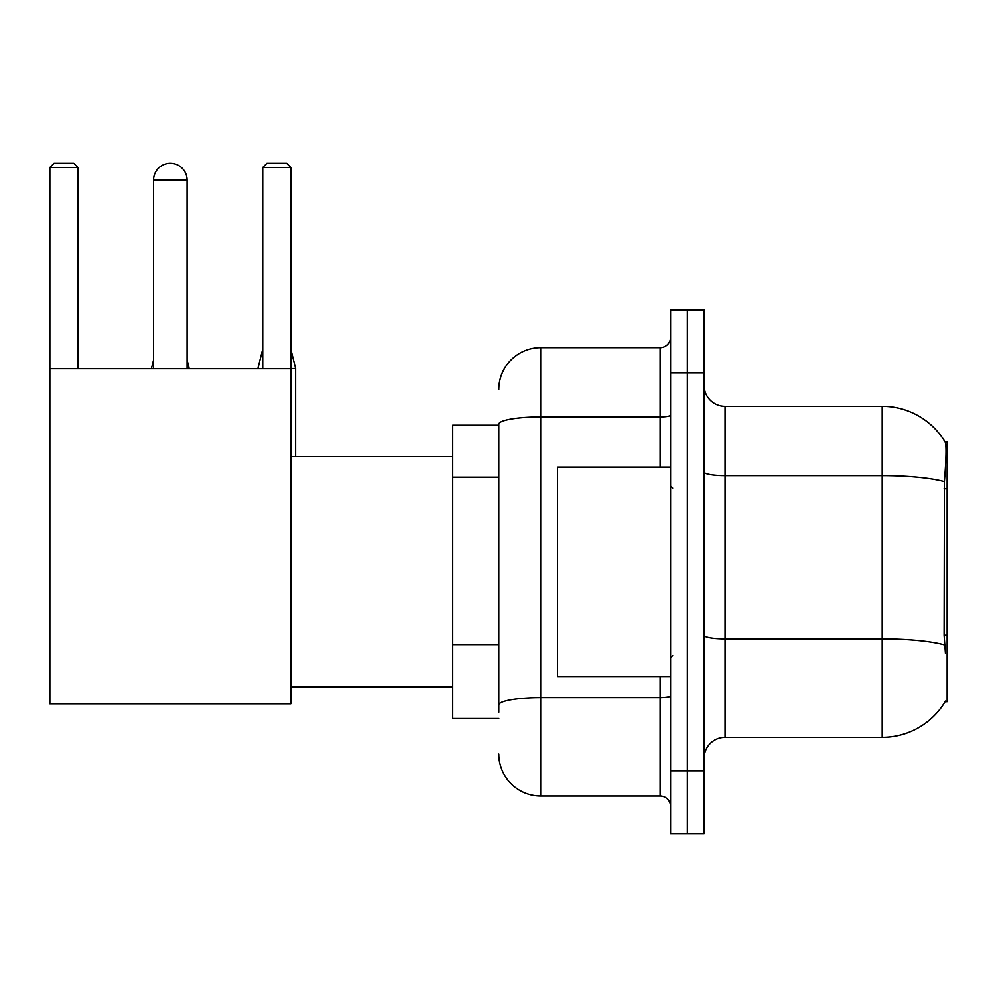 <?xml version="1.0" encoding="UTF-8"?>
<svg xmlns="http://www.w3.org/2000/svg" width="997" height="997" viewBox="0 0 997 997"><rect width="100%" height="100%" fill="white"/><g stroke="black" fill="none" stroke-linecap="round" stroke-linejoin="round"><path stroke-width="1.5" d="M945.094 701.714L945.455 701.09A73.329 73.329 0 0 1 882.208 737.331A73.329 73.329 0 0 0 945.094 701.714L947.15 701.714L947.15 441.933L945.243 442.194A73.329 73.329 0 0 0 882.208 406.315A73.329 73.329 0 0 1 945.094 441.933A73.329 73.329 0 0 0 882.208 406.315L725.081 406.315A20.949 20.949 0 0 1 704.131 385.365A20.949 20.949 0 0 0 725.081 406.315L725.081 737.331A20.949 20.949 0 0 0 704.131 758.281M498.812 425.171L452.725 425.171L452.725 718.476L498.812 718.476M687.369 770.855L687.369 833.704L704.131 833.704L704.131 770.855L687.369 770.855L687.369 833.704L670.607 833.704L670.607 770.855L687.369 770.855L687.369 372.803L687.369 770.855M670.607 770.855L670.607 309.942L687.369 309.942L687.369 372.803L687.369 309.942L704.131 309.942L704.131 770.855M945.455 653.534L944.109 635.326L944.408 481.563C946.228 458.77 946.502 445.659 945.243 442.194A73.329 73.329 0 0 0 882.208 406.315L882.208 475.569L725.081 475.569A20.949 3.639 0 0 1 704.131 471.93M944.633 645.034A73.329 12.737 180 0 0 882.208 638.977L882.208 737.331L725.081 737.331M498.812 712.194L498.812 424.186A41.899 7.278 180 0 1 540.71 416.908L660.126 416.908L660.126 347.654A10.481 10.481 0 0 0 670.607 337.185M498.812 389.553A41.899 41.899 0 0 1 540.71 347.654L540.71 795.992L660.126 795.992L660.126 676.577M540.71 347.654L660.126 347.654M670.607 806.473A10.481 10.481 0 0 0 660.126 795.992M540.71 795.992A41.899 41.899 0 0 1 498.812 754.093M670.607 467.07L557.473 467.07L557.473 676.577L670.607 676.577M153.55 180.058A16.762 16.762 0 0 1 170.313 163.296A16.762 16.762 0 0 1 187.075 180.058L153.55 180.058L153.55 368.603M187.075 368.603L187.075 180.058M49.85 368.603L290.775 368.603L290.775 703.807L49.85 703.807L49.85 167.484L54.037 163.296L73.728 163.296L77.928 167.484L49.85 167.484M77.928 368.603L77.928 167.484M290.775 167.484L262.71 167.484L266.897 163.296L286.588 163.296L290.775 167.484L290.775 368.603M262.71 167.484L262.71 368.603M189.168 368.603L187.075 368.404M151.457 368.603L153.55 368.404M295.598 456.601L295.598 368.404L290.775 368.404M257.887 368.603L262.71 368.404M947.15 488.68L944.109 488.68M947.15 635.326L944.109 635.326M498.812 477.114L452.725 477.114M498.812 644.71L452.725 644.71M944.408 481.563A73.329 12.737 180 0 0 882.208 475.569L882.208 638.977L725.081 638.977A20.949 3.639 -0 0 1 704.131 635.338M704.131 372.803L670.607 372.803M670.607 695.819A10.481 1.82 0 0 1 660.126 697.638L540.71 697.638A41.899 7.278 180 0 0 498.812 704.916M660.126 467.07L660.126 416.908A10.481 1.82 0 0 0 670.607 415.088M672.701 488.019L670.607 485.925M672.701 655.627L670.607 657.721M290.775 687.058L452.725 687.058M290.775 456.601L452.725 456.601M187.075 360.017L189.168 368.404M153.55 360.017L151.457 368.404M290.775 349.124L295.598 368.404M262.71 349.124L257.887 368.404"/></g></svg>
